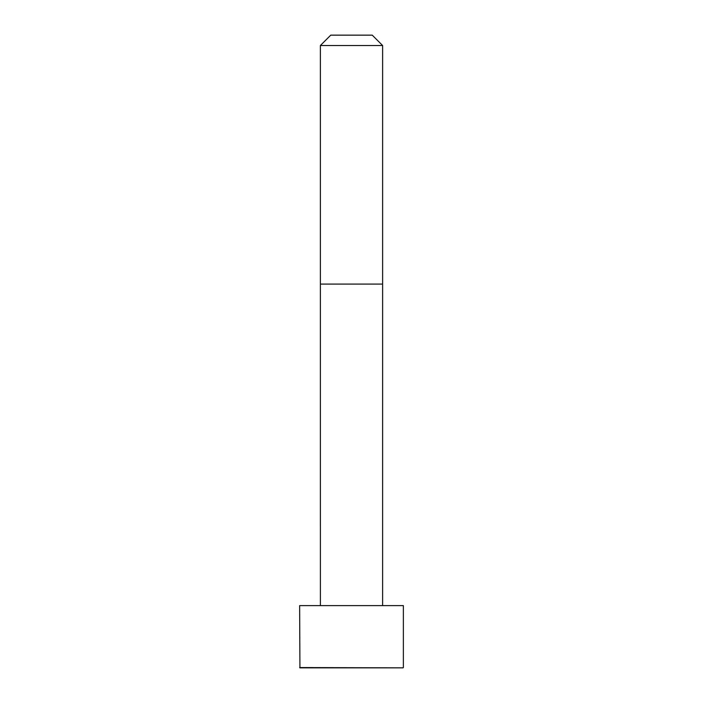 <?xml version="1.0" encoding="UTF-8"?>
<svg xmlns="http://www.w3.org/2000/svg" width="703" height="703" viewBox="0 0 703 703"><rect width="100%" height="100%" fill="white"/><g stroke="black" fill="none" stroke-linecap="round" stroke-linejoin="round"><path stroke-width="1.05" d="M403.364 667.56L403.364 605.617L299.636 605.617L299.926 667.85L403.074 667.85L299.636 667.56M351.5 45.519L320.383 45.519L320.383 284.082L382.617 284.082L382.617 45.519L351.5 45.519M382.617 45.519L372.247 35.15L330.753 35.15L320.383 45.519M382.608 605.617L382.617 284.082M320.392 605.617L320.383 284.082"/></g></svg>
